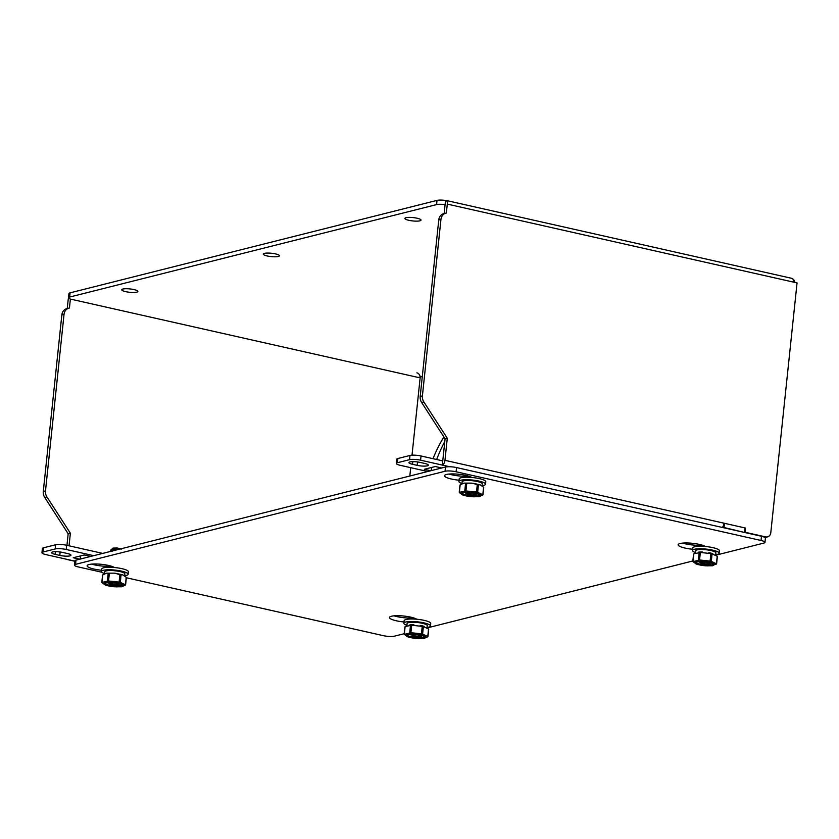 <?xml version="1.0" encoding="UTF-8"?>
<svg xmlns="http://www.w3.org/2000/svg" width="839" height="839" viewBox="0 0 839 839"><rect width="100%" height="100%" fill="white"/><g stroke="black" fill="none" stroke-linecap="round" stroke-linejoin="round"><path stroke-width="1.26" d="M406.013 217.7A8.107 1.678 -174 0 0 404.88 218.413A8.107 1.678 -174 0 0 410.722 220.667A8.107 1.678 -174 0 0 419.878 220.825A8.107 1.678 -174 0 0 421.01 220.112A8.107 1.678 -174 0 0 415.169 217.857A8.107 1.678 -174 0 0 406.013 217.7M122.851 289.046A8.107 1.678 -174 0 0 121.718 289.759A8.107 1.678 -174 0 0 127.559 292.003A8.107 1.678 -174 0 0 136.715 292.171A8.107 1.678 -174 0 0 137.848 291.458A8.107 1.678 -174 0 0 132.006 289.203A8.107 1.678 -174 0 0 122.851 289.046M264.432 253.368A8.107 1.678 -174 0 0 263.299 254.081A8.107 1.678 -174 0 0 269.141 256.335A8.107 1.678 -174 0 0 278.296 256.493A8.107 1.678 -174 0 0 279.429 255.78A8.107 1.678 -174 0 0 273.587 253.535A8.107 1.678 -174 0 0 264.432 253.368M412.83 461.649L412.547 464.313A7.436 1.542 6 0 1 408.939 462.583A7.436 1.542 6 0 1 420.108 462.415L424.733 463.453A7.436 1.542 6 0 1 428.341 465.184A7.436 1.542 6 0 1 427.303 465.834A7.436 1.542 6 0 1 417.172 465.351L417.528 461.953M55.437 551.695L55.154 554.359A7.436 1.542 6 0 1 51.546 552.639A7.436 1.542 6 0 1 62.715 552.461L67.34 553.499A7.436 1.542 6 0 1 70.948 555.229A7.436 1.542 6 0 1 69.91 555.879A7.436 1.542 6 0 1 59.779 555.408L60.135 551.999M102.746 553.404L66.68 545.277A8.107 1.678 -174 0 0 55.626 544.752L43.523 547.794A8.107 1.678 -174 0 0 42.39 548.507L41.95 552.723A8.107 1.678 6 0 1 43.083 551.999L43.523 547.794M93.727 555.67L66.229 549.482L66.68 545.277M55.626 544.752L55.175 548.958A8.107 1.678 6 0 1 66.229 549.482M55.175 548.958L43.083 551.999M74.828 561.123L45.893 554.6A8.107 1.678 6 0 1 41.95 552.723M55.154 554.359L59.779 555.408M90.696 556.435L84.236 554.978L73.234 557.746L79.705 559.204M80.187 559.078L80.523 555.911M114.135 567.342A6.481 1.342 6 0 1 109.972 566.294M110.706 566.01L109.857 566.231A6.481 1.342 6 0 1 109.091 565.58L109.552 565.696M67.602 559.498A4.321 2.087 102.7 0 1 67.099 559.508A4.321 2.087 102.7 0 1 66.638 559.277M418.294 377.466L422.3 376.449L418.294 377.466L70.382 299.072L69.438 308.007A8.107 6.901 75.9 0 0 68.987 308.102A8.107 6.901 75.9 0 0 64.037 314.405L45.495 490.888A8.107 6.901 75.9 0 0 46.932 496.919L70.371 533.205L69.039 545.801M70.371 533.205L68.169 533.761L66.952 545.34M68.536 297.918A4.321 2.087 102.7 0 0 68.179 299.617L67.246 308.542A8.107 6.901 75.9 0 0 66.795 308.658A8.107 6.901 75.9 0 0 61.845 314.961L43.292 491.444A8.107 6.901 75.9 0 0 44.74 497.475L68.169 533.761M427.743 471.508L400.255 465.32A8.107 1.678 6 0 1 396.312 463.432A8.107 1.678 6 0 1 397.445 462.719L409.547 459.667A8.107 1.678 6 0 1 420.601 460.192L421.042 455.986L442.761 460.884L442.31 465.089L420.601 460.192M469.2 476.542L466.987 476.049M396.312 463.432L396.763 459.227A8.107 1.678 6 0 1 397.885 458.514L409.988 455.462A8.107 1.678 6 0 1 421.042 455.986M70.382 299.072A8.107 1.678 6 0 1 68.515 297.761A8.107 1.678 6 0 1 69.647 297.048L436.584 204.59A8.107 1.678 6 0 1 445.089 204.653L444.156 213.578A8.107 6.901 75.9 0 0 443.695 213.693A8.107 6.901 75.9 0 0 438.755 219.986L420.203 396.469A8.107 6.901 75.9 0 0 421.639 402.51L445.079 438.797L447.281 438.241L444.953 460.328A4.321 2.087 102.7 0 1 442.31 465.089L449.652 466.736M722.253 527.437A4.321 2.087 -77.3 0 0 724.026 523.2L745.504 528.046L745.063 532.251L765.629 536.887L764.392 537.201M412.547 464.313L417.172 465.351M466.484 475.535A6.481 1.342 -174 0 0 471.528 477.297M441.765 467.984L435.294 466.526L424.303 469.295L430.774 470.752M431.256 470.627L431.592 467.459M445.079 438.797L442.761 460.884M447.281 438.241L423.842 401.954A8.107 6.901 -104.1 0 1 422.405 395.924L420.203 396.469M438.755 219.986L440.947 219.44L422.405 395.924M440.947 219.44A8.107 6.901 -104.1 0 1 445.897 213.137A8.107 6.901 -104.1 0 1 446.348 213.043L447.292 204.097L793.358 282.082A4.321 2.087 -77.3 0 0 792.1 278.412L446.044 200.437A4.321 2.087 102.7 0 1 447.292 204.097M420.14 377.875L412.012 455.189L420.14 377.875A4.321 3.681 75.9 0 0 416.889 372.841M743.92 532.325L724.047 527.511L724.487 523.305L745.042 527.941L744.602 532.146M416.48 619.067A6.481 1.342 6 0 1 411.435 617.305M705.138 546.336A6.481 1.342 6 0 1 700.093 544.574M723.354 527.689L724.047 527.511M767.15 536.96A4.321 3.681 -104.1 0 1 765.85 537.631A4.321 3.681 -104.1 0 1 765.21 537.726M443.904 436.983A83.774 40.356 -77.3 0 0 433.018 458.681M410.701 467.669L409.82 476.028L410.701 467.669M792.865 278.978A4.321 3.681 -104.1 0 1 794.753 281.862M445.089 204.653L445.53 200.448A4.321 2.087 102.7 0 1 446.044 200.437M793.358 282.082L797.05 282.911L770.8 532.671A5.401 4.604 -104.1 0 1 767.496 536.866A5.401 4.604 -104.1 0 1 765.629 536.887M764.927 537.495A5.401 4.604 75.9 0 0 765.304 537.421L767.496 536.866M744.382 532.429L745.063 532.251M723.858 524.218L724.382 524.333M445.53 200.448A8.107 1.678 -174 0 0 437.025 200.385L436.584 204.59M69.647 297.048L70.088 292.842L437.025 200.385M70.088 292.842A8.107 1.678 -174 0 0 68.955 293.556L68.515 297.761M101.939 572.261L78.352 566.944A8.107 1.678 6 0 1 74.419 565.056L74.86 560.851A8.107 1.678 6 0 1 75.992 560.137L445.478 467.04A8.107 1.678 6 0 1 456.531 467.564L761.476 536.278A8.107 1.678 6 0 1 765.409 538.166L764.969 542.372A8.107 1.678 6 0 1 763.836 543.085L716.191 555.093M74.419 565.056A8.107 1.678 6 0 1 75.552 564.343L445.037 471.256A8.107 1.678 6 0 1 456.091 471.77L761.036 540.484A8.107 1.678 6 0 1 764.969 542.372M404.188 633.697L394.351 636.182A8.107 1.678 6 0 1 383.297 635.658L126.343 577.756M692.857 560.966L427.533 627.824M682.642 543.106A14.19 2.947 -174 0 0 699.233 545.319L702.757 546.105A7.436 1.542 -174 0 0 704.393 546.42M699.128 546.283L699.233 545.319M692.657 549.241A14.19 2.947 6 0 1 678.132 544.752A14.19 2.947 6 0 1 689.826 543.085A14.19 2.947 6 0 1 705.421 546.504M449.022 474.066A14.19 2.947 -174 0 0 465.614 476.269L469.148 477.066A7.436 1.542 -174 0 0 470.773 477.381M465.519 477.244L465.614 476.269M459.048 480.202A14.19 2.947 6 0 1 444.513 475.713A14.19 2.947 6 0 1 456.217 474.045A14.19 2.947 6 0 1 471.801 477.464M91.64 564.112A14.19 2.947 -174 0 0 108.231 566.325L109.217 566.545M108.126 567.29L108.231 566.325M101.655 570.247A14.19 2.947 6 0 1 87.12 565.769A14.19 2.947 6 0 1 98.824 564.091A14.19 2.947 6 0 1 114.419 567.51M109.332 566.566L111.755 567.122A7.436 1.542 -174 0 0 113.38 567.426M393.984 615.836A14.19 2.947 -174 0 0 410.575 618.049L414.099 618.836A7.436 1.542 -174 0 0 415.724 619.151M410.47 619.014L410.575 618.049M403.999 621.972A14.19 2.947 6 0 1 389.464 617.494A14.19 2.947 6 0 1 401.168 615.816A14.19 2.947 6 0 1 416.763 619.234M119.841 575.114A6.481 1.342 6 0 1 120.952 575.806M120.9 576.267A6.481 1.342 6 0 1 120.113 576.613A6.481 1.342 6 0 1 119.673 576.708M120.166 576.089L120.942 575.848M120.984 575.512L119.851 574.977M109.857 566.231L108.923 567.08L110.926 566.073M113.989 567.258L110.412 566.168M110.58 566.136L113.622 567.08M112.111 551.517L110.685 550.248L111.608 549.514L119.18 549.262M120.155 549.01L111.618 549.409L110.696 550.143L111.618 551.16M111.618 549.409L111.084 549.66M112.007 549.251L112.363 548.328L112.478 548.926M112.982 549.199L116.212 550.006M114.345 550.342L112.625 549.702M112.94 548.087L117.208 547.993L121.686 549.031L112.982 548.853L111.461 549.472M115.604 548.916A6.481 1.342 6 0 1 117.617 549.084M113.464 550.489L112.363 549.304M112.29 550.992L115.153 550.269M113.915 550.405L112.363 549.314M116.621 586.891L109.269 585.905M125.399 585.077L121.519 586.776L114.083 586.776M121.047 574.83L120.26 582.35L125.42 584.793L126.207 577.274L122.672 574.809L120.533 574.935L115.31 573.289L122.672 574.809M120.26 582.35L119.107 582.088L119.893 574.568M120.753 577.662A10.131 2.108 6 0 1 119.568 577.704M119.537 579.718L119.62 578.941L120.795 578.92M121.11 586.262A8.778 1.825 6 0 1 111.199 586.083A8.778 1.825 6 0 1 104.865 583.65A8.778 1.825 6 0 1 106.092 582.874A8.778 1.825 6 0 1 116.013 583.053A8.778 1.825 6 0 1 122.337 585.486A8.778 1.825 6 0 1 121.11 586.262M104.99 583.399A8.778 1.825 -174 0 0 111.87 585.653A8.778 1.825 -174 0 0 121.162 585.737A8.778 1.825 -174 0 0 122.274 585.213M124.717 575.774L124.906 573.928A10.131 2.108 -174 0 0 117.607 571.118A10.131 2.108 -174 0 0 106.165 570.919A10.131 2.108 -174 0 0 104.749 571.81L104.56 573.666M104.56 573.614A13.372 2.779 6 0 1 101.529 571.474A13.372 2.779 6 0 1 103.396 570.289A13.372 2.779 6 0 1 118.498 570.551A13.372 2.779 6 0 1 128.136 574.264A13.372 2.779 6 0 1 126.27 575.449A13.372 2.779 6 0 1 124.717 575.732M101.529 571.474L101.792 568.968A13.372 2.779 6 0 1 103.658 567.793A13.372 2.779 6 0 1 118.76 568.055A13.372 2.779 6 0 1 128.398 571.768L128.136 574.264M120.449 575.187A10.131 2.108 -174 0 0 121.015 575.155M106.647 573.152L114.083 573.163L106.647 573.152L102.778 574.862L101.98 582.381L108.556 580.997L119.107 582.088M112.856 586.65L105.494 585.119L101.97 582.654M114.083 573.163L115.31 573.289M111.734 583.315L111.556 585.014L109.71 584.594L110.811 584.322L109.878 583.451L108.021 583.032L116.558 583.252M112.793 583.43L112.657 584.731L111.556 585.014M112.657 584.731L116.338 584.909L116.411 584.29M118.247 584.814L116.338 584.909M116.212 583.178L116.128 584.007L119.295 585.045L118.194 585.328M119.358 579.686L119.62 581.92M111.272 583.241L110.811 584.322M474.004 496.835L466.652 495.859M482.792 495.031L478.912 496.73L471.476 496.719M478.44 484.774L477.653 492.294L482.803 494.748L483.6 487.228L480.065 484.764L477.926 484.89L472.703 483.243L480.065 484.764M477.653 492.294L476.5 492.042L477.286 484.523M478.503 496.216A8.778 1.825 6 0 1 468.582 496.038A8.778 1.825 6 0 1 462.258 493.605A8.778 1.825 6 0 1 463.485 492.829A8.778 1.825 6 0 1 473.406 492.996A8.778 1.825 6 0 1 479.73 495.44A8.778 1.825 6 0 1 478.503 496.216M462.383 493.353A8.778 1.825 -174 0 0 469.253 495.608A8.778 1.825 -174 0 0 478.555 495.681A8.778 1.825 -174 0 0 479.667 495.167M482.11 485.729L482.299 483.883A10.131 2.108 -174 0 0 475 481.072A10.131 2.108 -174 0 0 463.558 480.873A10.131 2.108 -174 0 0 462.142 481.764L461.953 483.621M461.953 483.568A13.372 2.779 6 0 1 458.923 481.418A13.372 2.779 6 0 1 460.789 480.244A13.372 2.779 6 0 1 475.891 480.506A13.372 2.779 6 0 1 485.529 484.218A13.372 2.779 6 0 1 483.663 485.393A13.372 2.779 6 0 1 482.11 485.687M458.923 481.418L459.185 478.922A13.372 2.779 6 0 1 461.051 477.748A13.372 2.779 6 0 1 476.153 478.01A13.372 2.779 6 0 1 485.791 481.722L485.529 484.218M466.736 483.432L465.939 490.951L459.373 492.325L460.16 484.806L464.04 483.107L472.703 483.243M465.939 490.951L476.5 492.042M470.249 496.594L462.887 495.073L459.353 492.608M469.127 493.269L468.949 494.968L467.103 494.549L468.204 494.265L465.414 492.986L473.951 493.206M470.186 493.384L470.05 494.685L468.949 494.968M470.05 494.685L473.731 494.863L473.794 494.244M475.64 494.769L473.731 494.863M473.605 493.122L473.521 493.951L476.678 495L475.577 495.272M468.665 493.185L468.204 494.265M467.271 475.734L471.015 477.024M418.965 638.615L411.613 637.63M427.743 636.801L423.863 638.5L416.427 638.5M423.391 626.555L422.604 634.074L427.764 636.518L428.551 628.998L423.391 626.555L411.687 625.202L405.122 626.576L404.314 634.378L407.838 636.843L415.2 638.374M422.604 634.074L421.451 633.812L422.237 626.293M423.454 637.986A8.778 1.825 6 0 1 413.543 637.808A8.778 1.825 6 0 1 407.209 635.375A8.778 1.825 6 0 1 408.436 634.599A8.778 1.825 6 0 1 418.357 634.777A8.778 1.825 6 0 1 424.681 637.21A8.778 1.825 6 0 1 423.454 637.986M407.334 635.123A8.778 1.825 -174 0 0 414.214 637.378A8.778 1.825 -174 0 0 423.506 637.462A8.778 1.825 -174 0 0 424.618 636.937M411.687 625.202L410.9 632.721L404.314 634.378M410.9 632.721L421.451 633.812M414.078 635.039L413.9 636.738L412.054 636.319L413.155 636.046L412.222 635.175L410.365 634.756L418.902 634.976M415.137 635.154L415.001 636.455L418.682 636.633L418.755 636.014M420.591 636.539L418.682 636.633M418.556 634.903L418.472 635.731L421.629 636.77L420.538 637.053M413.617 634.966L413.155 636.046M415.001 636.455L413.9 636.738M409.831 624.877A10.131 2.108 6 0 1 413.9 624.772M420.15 625.412A10.131 2.108 6 0 1 424.177 626.355M427.061 627.499L427.25 625.653A10.131 2.108 -174 0 0 419.951 622.842A10.131 2.108 -174 0 0 408.509 622.643A10.131 2.108 -174 0 0 407.093 623.534L406.905 625.391M406.905 625.338A13.372 2.779 6 0 1 403.874 623.199A13.372 2.779 6 0 1 405.74 622.014A13.372 2.779 6 0 1 420.842 622.276A13.372 2.779 6 0 1 430.48 625.988A13.372 2.779 6 0 1 428.614 627.173A13.372 2.779 6 0 1 427.061 627.457M403.874 623.199L404.136 620.692A13.372 2.779 6 0 1 406.003 619.518A13.372 2.779 6 0 1 421.105 619.78A13.372 2.779 6 0 1 430.743 623.492L430.48 625.988M707.623 565.885L700.271 564.899M716.401 564.07L711.43 565.706M711.262 561.343L716.422 563.787L717.209 556.267L712.059 553.824L711.262 561.343L710.109 561.081L710.906 553.562L700.345 552.471L693.78 553.845L692.972 561.648L696.506 564.112L703.869 565.643M712.112 565.255A8.778 1.825 6 0 1 702.201 565.077A8.778 1.825 6 0 1 695.877 562.644A8.778 1.825 6 0 1 697.104 561.868A8.778 1.825 6 0 1 707.015 562.036A8.778 1.825 6 0 1 713.339 564.479A8.778 1.825 6 0 1 712.112 565.255M695.992 562.392A8.778 1.825 -174 0 0 702.872 564.647A8.778 1.825 -174 0 0 712.175 564.731A8.778 1.825 -174 0 0 713.276 564.207M710.455 557.809L711.797 557.914M700.345 552.471L699.558 559.991L692.972 561.648M699.558 559.991L710.109 561.081M702.746 562.308L702.568 564.007L700.712 563.588L701.813 563.315L700.88 562.445L699.034 562.025L707.56 562.245M703.795 562.424L703.659 563.724L702.568 564.007M703.659 563.724L707.35 563.902L707.413 563.284M709.249 563.808L707.35 563.902M710.623 560.913L710.36 558.669M707.225 562.172L707.13 563L710.297 564.039L709.196 564.322M702.285 562.224L701.813 563.315M698.499 552.146A10.131 2.108 6 0 1 702.558 552.041M708.808 552.681A10.131 2.108 6 0 1 712.835 553.625M715.719 554.768L715.919 552.922A10.131 2.108 -174 0 0 708.619 550.111A10.131 2.108 -174 0 0 697.178 549.912A10.131 2.108 -174 0 0 695.762 550.804L695.562 552.66M695.573 552.607A13.372 2.779 6 0 1 692.532 550.457A13.372 2.779 6 0 1 694.398 549.283A13.372 2.779 6 0 1 709.5 549.545A13.372 2.779 6 0 1 719.138 553.258A13.372 2.779 6 0 1 717.272 554.443A13.372 2.779 6 0 1 715.73 554.726M692.532 550.457L692.794 547.961A13.372 2.779 6 0 1 694.661 546.787A13.372 2.779 6 0 1 709.773 547.049A13.372 2.779 6 0 1 719.401 550.762L719.138 553.258M711.755 556.645A10.131 2.108 6 0 1 710.57 556.697M710.832 554.201A10.131 2.108 -174 0 0 712.017 554.149M46.932 496.919L44.74 497.475M45.495 490.888L43.292 491.444M64.037 314.405L61.845 314.961M397.885 458.514L397.445 462.719M409.988 455.462L409.547 459.667M444.953 460.328L724.026 523.2M423.842 401.954L421.639 402.51M761.476 536.278L761.036 540.484M456.531 467.564L456.091 471.77M445.478 467.04L445.037 471.256M75.992 560.137L75.552 564.343M118.76 583.273C123.144 584.122 124.319 585.202 122.263 586.524C116.852 587.08 112.248 586.86 108.451 585.863C104.057 585.014 102.893 583.934 104.938 582.612C110.349 582.056 114.953 582.276 118.76 583.273M109.343 573.477L108.556 580.997M107.382 581.018L108.168 573.498M476.143 493.217C480.537 494.066 481.701 495.157 479.656 496.468C474.245 497.034 469.641 496.814 465.834 495.818C461.45 494.968 460.275 493.888 462.331 492.566C467.743 492.011 472.347 492.22 476.143 493.217M464.775 490.972L465.561 483.453M421.105 634.997C425.488 635.847 426.663 636.927 424.607 638.248C419.196 638.804 414.592 638.584 410.795 637.588C406.401 636.738 405.237 635.658 407.282 634.336C412.694 633.781 417.298 634.001 421.105 634.997M409.726 632.742L410.512 625.223M709.763 562.266C714.146 563.105 715.321 564.196 713.276 565.507C707.864 566.073 703.26 565.853 699.453 564.857C695.07 564.007 693.895 562.927 695.94 561.606C701.352 561.05 705.956 561.26 709.763 562.266M710.623 557.925L710.539 558.711M698.384 560.012L699.17 552.492M444.796 441.492A91.891 44.268 -77.3 0 0 436.658 459.51M67.099 559.508L74.818 561.249M68.987 308.102L66.795 308.658M443.695 213.693L445.897 213.137M765.262 537.778L765.85 537.631M101.823 582.235L102.557 575.239M125.619 584.689L126.353 577.704M459.216 492.178L459.95 485.194M464.04 483.107L471.476 483.117M483.002 494.643L483.736 487.658M404.167 633.959L404.901 626.964M427.963 636.413L428.698 629.428M705.096 565.769L712.531 565.769M716.621 563.682L717.355 556.697M692.825 561.218L693.559 554.233"/></g></svg>
